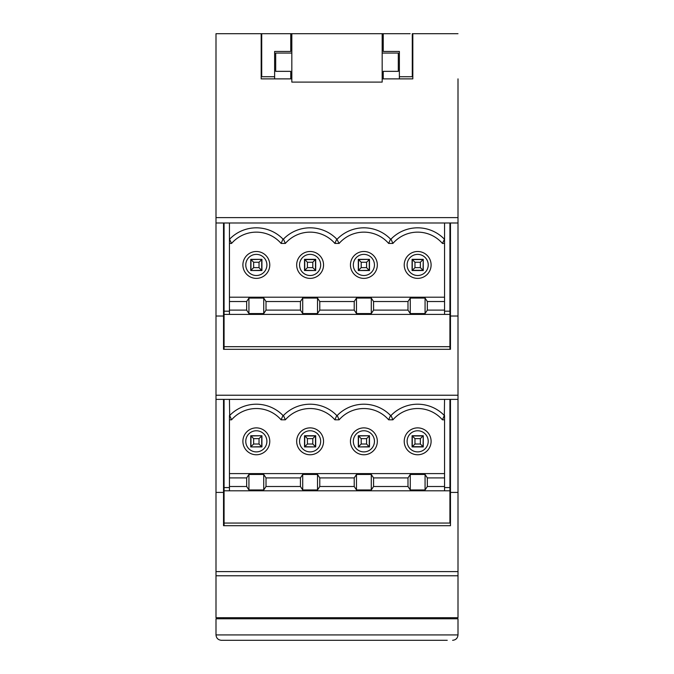 <?xml version="1.0" encoding="UTF-8"?>
<svg xmlns="http://www.w3.org/2000/svg" width="674" height="674" viewBox="0 0 674 674"><rect width="100%" height="100%" fill="white"/><g stroke="black" fill="none" stroke-linecap="round" stroke-linejoin="round"><path stroke-width="1.01" d="M223.532 399.379L223.532 492.416L216 492.416L216 617.713L458 617.713L458 399.379L216 399.379L216 222.993L458 222.993L458 78.875M275.691 33.7L398.309 33.7M274.621 71.343L274.621 51.443L274.621 78.875L274.621 51.443L290.755 51.443L290.755 33.7L290.755 51.443M274.621 76.718L261.714 76.718L261.714 33.7L291.825 33.7L291.825 82.102L382.175 82.102L382.175 33.7L383.245 33.7L383.245 51.443L399.379 51.443L399.379 78.875M383.245 76.718L383.245 71.343L383.245 78.875L383.245 76.718L382.175 76.718M291.825 76.718L290.755 76.718L290.755 78.875M290.755 76.718L290.755 71.343L275.691 71.343L275.691 53.061L291.825 53.061M412.286 76.718L412.825 76.718L412.286 76.718L412.286 33.7L412.286 76.718L399.379 76.718M383.245 71.343L398.309 71.343L398.309 53.061L382.175 53.061M223.532 309.256L224.071 309.256L224.071 222.993L216 222.993L216 33.7L274.621 33.7M410.137 33.7L383.245 33.7M261.714 76.718L261.175 76.718M450.468 523.066L449.929 523.066L449.929 487.572L449.929 490.798L224.071 490.798L224.071 487.572L229.446 487.572M450.468 346.68L449.929 346.68L449.929 349.317L449.929 222.993M444.554 311.186L449.929 311.186L449.929 314.413L224.071 314.413M223.532 523.066L449.929 523.066L449.929 399.379M450.468 485.642L449.929 485.642M450.468 309.256L449.929 309.256M458 605.884L458 586.523M450.468 399.379L450.468 492.416L458 492.416M223.532 492.416L223.532 525.703L224.071 525.703L224.071 399.379M450.468 492.416L450.468 525.703L224.071 525.703M216 575.764L458 575.764L458 571.611L216 571.611M216 395.225L458 395.225L458 399.379L458 316.03L450.468 316.03L450.468 222.993M224.071 309.256L224.071 349.317L224.071 346.68L223.532 346.68L223.532 349.317L223.532 316.03L216 316.03M450.468 349.317L449.929 349.317L450.468 349.317L450.468 316.03M458 316.03L458 217.618L216 217.618M449.929 487.572L444.554 487.572M224.071 490.798L224.071 523.066M458 33.7L412.825 33.7L412.825 78.875L382.175 78.875M449.929 349.317L224.071 349.317L224.071 346.68L224.071 349.317L223.532 349.317M229.446 311.186L224.071 311.186M216 55.209L216 78.875M216 492.416L216 399.379M223.532 222.993L223.532 316.03M261.714 270.535L259.027 267.629L259.027 262.253L261.714 259.566L261.714 270.316L250.955 270.535M444.554 239.11L444.554 243.432L442.43 243.432L444.554 239.11L444.554 222.993M444.554 243.432L444.554 301.531L427.341 301.531L425.067 298.068L410.264 298.068L407.989 301.531L373.565 301.531L371.29 298.068L356.487 298.068L354.212 301.531L319.788 301.531L317.513 298.068L302.71 298.068L300.436 301.531L266.011 301.531L263.736 298.068L248.933 298.068L246.659 301.531L229.446 301.531L229.446 310.116L246.659 310.116L248.933 313.57L263.736 313.57L266.011 310.116L300.436 310.116L300.436 301.531M229.446 310.116L229.446 314.413L444.554 314.413L444.554 301.531M423.255 259.347L423.255 270.535L412.075 270.535L412.075 259.347L423.255 259.347M229.446 243.432L231.57 243.432L229.446 239.11L229.446 301.531M229.446 239.11L229.446 222.993M250.745 259.347L250.745 270.535L261.925 270.535L261.925 259.347L250.745 259.347M229.674 239.11A37.129 37.129 93.8 0 1 282.996 239.11L283.451 239.11A37.129 37.129 93.8 0 1 336.773 239.11L339.123 243.432L334.877 243.432L336.773 239.11M444.326 239.11A37.129 37.129 -86.2 0 0 391.004 239.11L390.549 239.11A37.129 37.129 -86.2 0 0 337.227 239.11M363.884 251.495A13.446 13.446 93.8 0 1 375.528 271.664A13.446 13.446 93.8 0 1 352.249 271.664A13.446 13.446 93.8 0 1 363.884 251.495M310.116 251.495A13.446 13.446 -86.2 0 0 298.472 271.664A13.446 13.446 -86.2 0 0 321.751 271.664A13.446 13.446 -86.2 0 0 310.116 251.495M256.339 251.495A13.446 13.446 93.8 0 1 267.974 271.664A13.446 13.446 93.8 0 1 244.696 271.664A13.446 13.446 93.8 0 1 256.339 251.495M417.661 251.495A13.446 13.446 -86.2 0 0 406.026 271.664A13.446 13.446 -86.2 0 0 429.304 271.664A13.446 13.446 -86.2 0 0 417.661 251.495M229.446 297.209L444.554 297.209M444.554 310.116L427.341 310.116L425.067 313.57L410.264 313.57L407.989 310.116L373.565 310.116L373.565 301.531M300.436 310.116L302.71 313.57L317.513 313.57L319.788 310.116L354.212 310.116L356.487 313.57L371.29 313.57L373.565 310.116M407.989 310.116L407.989 301.531M442.43 243.432A32.807 32.807 -86.2 0 0 392.9 243.432L391.004 239.11M423.255 259.566L423.045 270.316L420.357 267.629L420.357 262.253L423.045 259.566L412.075 259.566M291.825 78.875L261.175 78.875L261.175 33.7M223.532 485.642L224.071 485.642M449.929 346.68L224.071 346.68M447.241 640.3L221.384 640.3C218.123 639.971 216.329 638.185 216 634.925C216.329 638.185 218.123 639.971 221.384 640.3L226.759 640.3M458 618.791L216 618.791L216 634.925L458 634.925C457.671 638.185 455.877 639.971 452.616 640.3C455.877 639.971 457.671 638.185 458 634.925L458 618.791M223.532 618.791L223.532 617.713M450.468 618.791L450.468 617.713M442.936 618.791L442.936 617.713M229.446 399.379L229.674 415.496A37.129 37.129 93.8 0 1 282.996 415.496L283.451 415.496A37.129 37.129 93.8 0 1 336.773 415.496L337.227 415.496A37.129 37.129 -86.2 0 1 390.549 415.496L391.004 415.496A37.129 37.129 -86.2 0 1 444.326 415.496L444.554 399.379M363.884 427.88A13.446 13.446 93.8 0 1 375.528 448.05A13.446 13.446 93.8 0 1 352.249 448.05A13.446 13.446 93.8 0 1 363.884 427.88M310.116 427.88A13.446 13.446 -86.2 0 0 298.472 448.05A13.446 13.446 -86.2 0 0 321.751 448.05A13.446 13.446 -86.2 0 0 310.116 427.88M444.554 415.496L444.554 477.917L427.341 477.917L425.067 474.454L410.264 474.454L407.989 477.917L373.565 477.917L371.29 474.454L356.487 474.454L354.212 477.917L319.788 477.917L317.513 474.454L302.71 474.454L300.436 477.917L266.011 477.917L263.736 474.454L248.933 474.454L246.659 477.917L229.446 477.917L229.446 473.595L444.554 473.595M229.446 415.496L229.446 473.595M256.339 427.88A13.446 13.446 93.8 0 1 267.974 448.05A13.446 13.446 93.8 0 1 244.696 448.05A13.446 13.446 93.8 0 1 256.339 427.88M417.661 427.88A13.446 13.446 -86.2 0 0 406.026 448.05A13.446 13.446 -86.2 0 0 429.304 448.05A13.446 13.446 -86.2 0 0 417.661 427.88M373.565 486.502L371.29 489.956L356.487 489.956L354.212 486.502L319.788 486.502L317.513 489.956L302.71 489.956L300.436 486.502L266.011 486.502L263.736 489.956L248.933 489.956L246.659 486.502L229.446 486.502L229.446 490.798L444.554 490.798L444.554 486.502L427.341 486.502L425.067 489.956L410.264 489.956L407.989 486.502L373.565 486.502L373.565 477.917M407.989 486.502L407.989 477.917M444.326 415.496L442.43 419.818A32.807 32.807 -86.2 0 0 392.9 419.818L391.004 415.496M266.011 486.502L266.011 477.917M300.436 486.502L300.436 477.917M282.996 415.496L281.1 419.818A32.807 32.807 93.8 0 0 231.57 419.818L229.446 419.818M229.674 415.496L231.57 419.818M337.227 415.496L339.123 419.818L334.877 419.818L336.773 415.496M390.549 415.496L388.654 419.818A32.807 32.807 -86.2 0 0 339.123 419.818M319.788 486.502L319.788 477.917M354.212 486.502L354.212 477.917M356.487 489.956L356.487 474.454M371.29 489.956L371.29 474.454M363.884 451.892A10.565 10.565 93.8 0 1 353.328 441.327A10.565 10.565 93.8 0 1 363.884 430.762A10.565 10.565 93.8 0 1 374.449 441.327A10.565 10.565 93.8 0 1 363.884 451.892M369.478 435.733L358.298 435.733L358.298 446.921L369.478 446.921L369.478 435.733M388.654 419.818L392.9 419.818M283.451 415.496L285.346 419.818A32.807 32.807 93.8 0 1 334.877 419.818M317.513 489.956L317.513 474.454M302.71 489.956L302.71 474.454M310.116 451.892A10.565 10.565 -86.2 0 0 320.672 441.327A10.565 10.565 -86.2 0 0 310.116 430.762A10.565 10.565 -86.2 0 0 299.551 441.327A10.565 10.565 -86.2 0 0 310.116 451.892M304.522 435.733L315.702 435.733L315.702 446.921L304.522 446.921L304.522 435.733M285.346 419.818L281.1 419.818M256.339 451.892A10.565 10.565 -86.2 0 0 266.896 441.327A10.565 10.565 -86.2 0 0 256.339 430.762A10.565 10.565 -86.2 0 0 245.774 441.327A10.565 10.565 -86.2 0 0 256.339 451.892M261.925 435.733L250.745 435.733L250.745 446.921L261.925 446.921L261.925 435.733M246.659 486.502L246.659 477.917M229.446 486.502L229.446 477.917M248.933 489.956L248.933 474.454M263.736 489.956L263.736 474.454M417.661 451.892A10.565 10.565 93.8 0 1 407.104 441.327A10.565 10.565 93.8 0 1 417.661 430.762A10.565 10.565 93.8 0 1 428.226 441.327A10.565 10.565 93.8 0 1 417.661 451.892M412.075 435.733L423.255 435.733L423.255 446.921L412.075 446.921L412.075 435.733M410.264 489.956L410.264 474.454M425.067 489.956L425.067 474.454M427.341 486.502L427.341 477.917M444.554 486.502L444.554 477.917M442.43 419.818L444.554 419.818M423.255 435.952L423.045 446.702L420.357 444.014L420.357 438.639L423.045 435.952L412.075 435.952M412.075 446.702L423.255 446.702M414.973 444.014L412.286 446.702L412.286 435.952L414.973 438.639L414.973 444.014L420.357 444.014M420.357 438.639L414.973 438.639M369.268 446.921L366.58 444.014L366.58 438.639L369.268 435.952L369.268 446.702L358.509 446.921M366.58 438.639L361.197 438.639L361.197 444.014L358.509 446.702L358.509 435.733M366.58 444.014L361.197 444.014M369.268 435.733L358.509 435.952L361.197 438.639M315.491 435.733L312.803 438.639L312.803 444.014L315.491 446.702L315.491 435.952L304.732 435.952L304.732 446.921M312.803 438.639L307.42 438.639L304.732 435.733M312.803 444.014L307.42 444.014L307.42 438.639M315.491 446.921L304.732 446.702L307.42 444.014M261.714 446.921L259.027 444.014L259.027 438.639L261.714 435.952L261.714 446.702L250.955 446.921M259.027 438.639L253.643 438.639L253.643 444.014L250.955 446.702L250.955 435.733M259.027 444.014L253.643 444.014M261.714 435.733L250.955 435.952L253.643 438.639M266.011 310.116L266.011 301.531M282.996 239.11L281.1 243.432A32.807 32.807 93.8 0 0 231.57 243.432M390.549 239.11L388.654 243.432A32.807 32.807 -86.2 0 0 339.123 243.432M319.788 310.116L319.788 301.531M354.212 310.116L354.212 301.531M356.487 313.57L356.487 298.068M371.29 313.57L371.29 298.068M363.884 275.506A10.565 10.565 93.8 0 1 353.328 264.941A10.565 10.565 93.8 0 1 363.884 254.376A10.565 10.565 93.8 0 1 374.449 264.941A10.565 10.565 93.8 0 1 363.884 275.506M369.478 259.347L358.298 259.347L358.298 270.535L369.478 270.535L369.478 259.347M388.654 243.432L392.9 243.432M283.451 239.11L285.346 243.432A32.807 32.807 93.8 0 1 334.877 243.432M317.513 313.57L317.513 298.068M302.71 313.57L302.71 298.068M310.116 275.506A10.565 10.565 -86.2 0 0 320.672 264.941A10.565 10.565 -86.2 0 0 310.116 254.376A10.565 10.565 -86.2 0 0 299.551 264.941A10.565 10.565 -86.2 0 0 310.116 275.506M304.522 259.347L315.702 259.347L315.702 270.535L304.522 270.535L304.522 259.347M285.346 243.432L281.1 243.432M256.339 275.506A10.565 10.565 -86.2 0 0 266.896 264.941A10.565 10.565 -86.2 0 0 256.339 254.376A10.565 10.565 -86.2 0 0 245.774 264.941A10.565 10.565 -86.2 0 0 256.339 275.506M246.659 310.116L246.659 301.531M248.933 313.57L248.933 298.068M263.736 313.57L263.736 298.068M417.661 275.506A10.565 10.565 93.8 0 1 407.104 264.941A10.565 10.565 93.8 0 1 417.661 254.376A10.565 10.565 93.8 0 1 428.226 264.941A10.565 10.565 93.8 0 1 417.661 275.506M410.264 313.57L410.264 298.068M425.067 313.57L425.067 298.068M427.341 310.116L427.341 301.531M412.075 270.316L423.255 270.316M414.973 267.629L412.286 270.316L412.286 259.566L414.973 262.253L414.973 267.629L420.357 267.629M420.357 262.253L414.973 262.253M369.268 270.535L366.58 267.629L366.58 262.253L369.268 259.566L369.268 270.316L358.509 270.535M366.58 262.253L361.197 262.253L361.197 267.629L358.509 270.316L358.509 259.347M366.58 267.629L361.197 267.629M369.268 259.347L358.509 259.566L361.197 262.253M315.491 259.347L312.803 262.253L312.803 267.629L315.491 270.316L315.491 259.566L304.732 259.566L304.732 270.535M312.803 262.253L307.42 262.253L304.732 259.347M312.803 267.629L307.42 267.629L307.42 262.253M315.491 270.535L304.732 270.316L307.42 267.629M259.027 262.253L253.643 262.253L253.643 267.629L250.955 270.316L250.955 259.347M259.027 267.629L253.643 267.629M261.714 259.347L250.955 259.566L253.643 262.253"/></g></svg>
